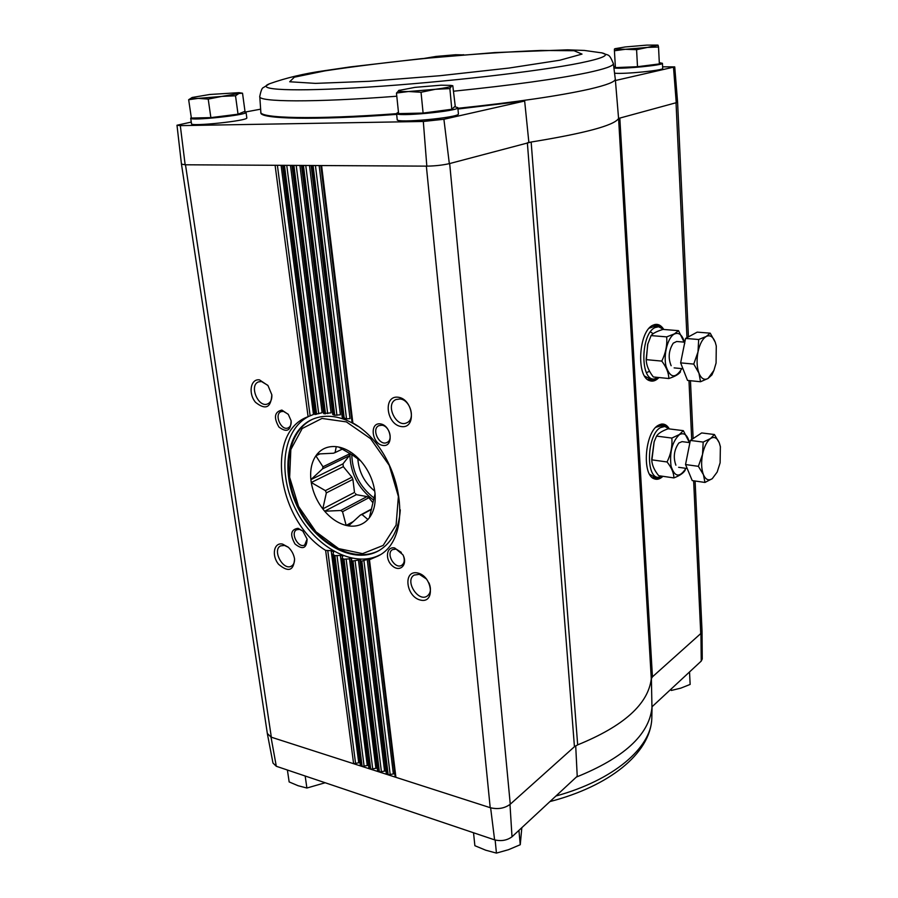 <?xml version="1.0" encoding="UTF-8"?>
<svg xmlns="http://www.w3.org/2000/svg" width="898" height="898" viewBox="0 0 898 898"><rect width="100%" height="100%" fill="white"/><g stroke="black" fill="none" stroke-linecap="round" stroke-linejoin="round"><path stroke-width="1.35" d="M615.332 79.507L618.576 118.424L677.608 102.327L674.735 66.89L615.063 80.596M662.612 66.811L674.735 66.89M659.312 62.658L662.443 63.309L662.69 68.439C664.026 70.336 624.088 74.298 614.67 73.198M700.934 633.416L702.045 631.159L702.247 658.975L701.248 661.074L700.934 633.416L652.442 676.845L651.286 678.843C648.154 704.189 623.616 726.19 577.672 744.857L574.439 746.721L527.362 142.793L531.156 142.03L449.326 163.638L443.904 119.266L423.317 121.466L426.819 166.141C435.16 165.995 442.658 165.153 449.326 163.638M260.577 109.186L245.569 111.981M191.263 122.083L176.985 125.237L180.307 125.63L423.317 121.466M528.866 142.389L524.657 101.025L443.904 119.266M673.511 67.395L676.261 103.012M575.708 745.868L577.223 776.242L512.006 836.79C507.056 840.405 501.252 841.437 494.607 839.866L276.303 766.275L272.981 763.053L267.38 733.834M574.439 746.721L509.985 804.462L512.006 836.79M651.387 678.36L651.948 706.849L701.248 661.074M524.657 101.025L457.958 109.006M396.658 114.383C314.266 120.467 258.849 118.985 260.891 112.62L260.858 112.306M246.804 117.851L246.815 117.907C248.454 120.725 190.05 126.899 191.51 123.733L190.69 118.21M458.407 113.833L458.418 113.9C460.102 117.537 395.401 123.587 397.208 119.614L396.568 113.451M426.819 166.141L185.145 164.783L181.463 164.109L176.996 125.26M662.926 476.31C659.918 479.162 656.966 479.97 654.081 478.757C641.643 474.739 644.966 432.163 658.313 425.282L661.242 424.114C664.453 423.62 667.158 425.225 669.369 428.93M658.986 377.53C655.866 380.797 652.711 381.841 649.535 380.651C635.93 376.823 638.669 330.935 652.936 325.222L654.822 324.526C658.301 323.841 661.287 325.491 663.802 329.487M185.145 164.783L180.307 125.63M282.601 544.109C273.89 542.044 271.297 555.503 278.582 564.292C288.337 572.587 293.668 570.802 294.578 558.96C293.769 554.324 291.659 550.395 288.236 547.174L282.601 544.109M298.046 528.305C290.784 529.427 289.773 534.658 295.015 543.975C302.648 550.092 306.678 548.476 307.105 539.137L302.794 531.021L298.046 528.305M259.477 379.865C250.542 378.529 248.005 393.515 255.548 402.338C265.606 410.33 271.028 407.793 271.813 394.738L267.986 385.556L259.477 379.865M281.871 410.072C274.462 411.845 273.486 417.514 278.941 427.055C286.81 432.926 290.862 430.816 291.098 420.724L288.303 414.393L281.871 410.072M276.303 766.275L271.016 737.112L353.621 763.715L325.637 550.395L331.171 550.71L333.629 551.9L332.967 554.234L334.898 555.671L340.376 555.413L342.789 556.165L342.116 558.174L344.013 559.173L351.825 558.736L351.129 560.419L352.993 560.992L360.727 559.634L360.008 560.992L361.838 561.115L369.493 558.747L368.764 559.746L369.471 559.701L377.923 556.075C416.571 537.576 401.238 449.808 352.869 422.992L352.005 421.959L320.867 165.546M281.096 165.322L313.469 414.472L307.049 417.076C264.382 433.712 278.032 521.199 325.637 550.395M290.458 165.378L322.124 412.732L314.906 414.438M299.921 165.423L331.104 412.856L323.707 413.484M309.484 165.479L340.409 414.797L334.73 415.258L332.821 414.36M319.149 165.535L350.018 418.625L346.516 418.861L342.228 417.256L311.157 165.49M398.106 397.219C382.851 395.232 386.23 424.631 401.361 426.572C416.694 428.952 413.507 399.015 398.106 397.219M380.393 423.89C369.235 422.262 371.794 443.881 382.874 445.442C394.076 447.283 391.618 425.371 380.393 423.89M417.581 572.969C402.764 569.736 405.896 596.923 420.59 600.111C435.474 603.703 432.533 576.056 417.581 572.969M394.705 547.971C386.263 546.051 384.714 559.723 392.572 566.043C400.284 572.767 408.163 564.247 402.854 554.717L394.705 547.971M359.975 762.559L353.621 763.715L490.207 807.684L426.359 166.141M651.286 678.843L618.576 118.424M577.672 744.857L531.156 142.03C584.609 133.319 613.693 125.54 618.419 118.704L619.822 118.098L652.442 676.845M509.985 804.462C504.463 808.357 498.008 809.48 490.622 807.818L490.207 807.684C497.907 809.558 504.597 808.391 510.266 804.204L449.674 163.548M271.016 737.112L267.323 733.408M185.493 164.783L271.342 737.224L267.346 733.565L181.486 164.199M695.097 481.014L702.034 631.07L700.743 633.584L693.638 480.8M490.622 807.818L494.607 839.866M369.471 559.701L395.906 777.331L395.154 776.377M361.838 561.115L388.183 774.839L394.783 773.672M360.738 561.205L387.083 774.491L386.342 773.537M352.993 560.992L379.427 772.022L385.96 770.854M351.87 560.857L378.327 771.674L377.609 770.731M344.013 559.173L370.739 769.227L377.216 768.059M342.879 558.825L369.662 768.879L368.955 767.947M334.898 555.671L362.141 766.454L368.562 765.298M333.753 555.11L361.075 766.117L360.379 765.186M288.146 414.191L283.454 411.363L281.063 411.654C273.744 414.337 281.287 431.377 288.224 427.852C290.436 426.707 291.412 424.417 291.143 420.982M401.294 552.371L396.164 549.082L392.583 549.587C385.309 553.359 394.985 569.837 401.776 565.246C404.302 563.394 404.897 560.386 403.561 556.21M267.817 385.332L261.498 381.527L258.579 381.863C248.679 385.208 258.377 408.377 267.772 403.876C270.68 402.461 272.049 399.509 271.858 395.019M426.629 579.12L419.377 574.327L414.191 575.079C404.403 580.467 418.131 602.592 427.235 596.059C430.748 593.252 431.354 588.897 429.042 582.993M381.908 425.225L378.922 425.652C370.908 428.975 379.472 446.632 387.049 442.433C393.38 439.852 389.216 425.82 381.908 425.225M302.839 531.055L299.562 529.393L296.654 529.741C289.931 532.817 298.417 548.824 304.736 544.963L307.094 539.081M400.003 398.97L395.996 399.543C384.726 404.078 396.276 428.514 406.94 422.711C415.864 419.153 410.206 399.644 400.003 398.97M288.37 547.297L284.509 545.423L280.636 545.861C271.825 549.958 283.24 571.218 291.491 566.077C293.691 564.741 294.701 562.316 294.544 558.792M308.979 416.279C282.477 429.513 277.28 473.74 296.082 510.165C314.48 546.803 353.307 568.636 379.618 555.02M357.595 426.123C349.625 420.96 341.644 417.806 333.663 416.672C325.862 415.628 318.723 416.526 312.235 419.388C285.957 430.928 280.266 473.74 298.518 508.986C316.332 544.469 354.317 565.01 379.102 550.53C391.865 542.751 398.925 529.191 400.295 509.851M478.443 834.422L486.065 836.992M290.885 771.191L297.159 773.313M305.174 776.007L306.892 788.029L325.188 782.753M287.394 770.013L289.156 781.934L298.091 785.716L306.892 788.029M495.146 840.023L496.437 853.1L508.47 849.71L520.256 844.726L521.828 827.664M518.921 830.369L520.256 844.726M473.527 832.76L474.874 845.703L485.683 850.193L496.437 853.1M689.529 671.962L690.147 684.422L680.774 688.149L671.255 690.472L671.176 689.002M455.23 106.132L451.806 109.264L423.104 113.081L398.6 113.608L396.467 93.055L408.556 91.517L421.039 92.27L435.407 89.284L449.876 88.61L451.526 86.096L452.805 85.737L455.23 106.132M445.767 110.072L424.406 112.901M421.791 113.103L406.502 113.44M454.624 106.682L457.834 107.659C459.507 111.139 394.727 117.189 396.557 113.384L398.454 112.228M658.526 47.01L659.368 63.926L637.501 66.71L615.411 67.608L614.423 50.771L625.39 49.289L636.581 49.693L647.537 47.403L658.526 47.01L658.054 45.169L647.537 47.403L625.39 49.289L614.423 49.042L614.423 50.771M654.676 64.521C648.827 66.082 626.041 67.979 619.99 67.417M662.443 63.309C663.79 65.15 622.729 69.157 614.019 68.023M613.828 66.665L615.332 66.295M244.986 111.296L238.037 114.192L210.873 117.627L191.364 118.042L188.659 99.723L198.233 98.387L208.213 99.094L221.772 96.412L235.512 95.783L238.913 93.471L242.527 93.212L244.986 111.296M234.614 114.63L211.019 117.604M210.716 117.627L198.537 117.885M243.987 111.711L246.063 112.351C247.691 115.045 189.197 121.196 190.69 118.154L191.296 117.627M424.294 58.392L436.136 56.417L455.544 54.744L463.593 54.879M210.873 117.627L208.213 99.094M238.037 114.192L235.512 95.783M192.105 97.523L188.659 99.723M198.233 98.387C192.34 98.555 190.331 98.241 192.228 97.467L209.705 94.492L238.98 92.662L238.913 93.471L221.772 96.412L198.233 98.387M637.501 66.71L636.581 49.693M614.939 48.705L625.266 46.954L646.863 45.113L657.639 45.091M451.806 109.264L449.876 88.61M399.296 90.204L396.467 93.055M423.104 113.081L421.039 92.27M408.556 91.517C400.777 91.731 397.466 91.394 398.645 90.507L414.988 87.364L441.03 85.198L450.695 85.377L451.526 86.096C450.055 87.016 444.69 88.071 435.407 89.284L408.556 91.517M336.256 446.654C328.432 445.936 322.09 448.394 317.219 454.029L315.86 455.836C311.64 462.201 309.99 470.137 310.888 479.633L311.269 482.495C312.908 492.104 316.747 500.904 322.786 508.897L324.672 511.22C331.16 518.685 338.333 523.422 346.168 525.431L348.514 525.891C356.281 526.98 362.747 524.847 367.911 519.493L369.37 517.764C373.905 511.579 375.802 503.598 375.05 493.799L374.702 490.836C373.13 480.868 369.168 471.742 362.826 463.458L360.861 461.067C354.036 453.423 346.628 448.742 338.636 447.024L336.256 446.654L335.077 452.592L333.45 453.221L317.219 454.029M348.514 525.891L360.345 515.082L362.006 514.532L367.911 519.493M371.559 509.02L360.345 515.082M372.782 502.543L368.842 497.75L342.542 511.703L346.168 525.431L353.498 521.446M368.842 497.75L367.024 496.583L340.701 510.502L342.542 511.703M367.024 496.583L356.36 494.663L324.672 511.22L340.701 510.502M352.903 479.386L326.356 492.879L322.786 508.897L354.508 492.407L352.903 479.386L351.949 477.175L325.379 490.622L326.356 492.879M351.949 477.175L343.328 466.668L311.269 482.495L325.379 490.622M349.311 455.78L322.55 468.823L310.888 479.633L342.969 463.862L349.311 455.78L349.76 453.782L322.988 466.792L322.55 468.823M320.103 453.816L315.86 455.836L322.988 466.792M349.76 453.782L349.692 453.209M342.497 449.034L335.077 452.592M360.861 461.067L353.049 455.443L338.636 447.024M369.37 517.764L375.05 493.799M371.469 509.402L362.006 514.532M356.36 494.663L355.417 493.552M343.328 466.668L342.969 463.862M357.797 458.384C358.729 471.764 364.375 482.664 374.735 491.083M669.145 428.896L664.823 426.46L660.423 427.616C647.211 434.52 645.336 477.197 658.155 477.399L662.645 476.266M660.704 425.944L655.888 427.257M649.591 474.234L653.901 476.771L657.998 477.377M714.426 434.52L701.675 432.937L690.337 440.435L685.544 464.547L692.223 480.587L704.975 482.451L703.426 474.683L698.386 466.331L702.528 454.422L703.19 442.085L710.576 438.493L714.426 434.52L719.309 442.894L720.376 446.609L720.117 462.807L717.176 472.056L712.282 478.656L704.975 482.451M686.499 459.731L689.237 445.958M689.249 473.437L687.419 469.048M717.176 472.056L712.282 478.656C708.634 481.047 705.682 479.723 703.426 474.683C701.383 469.183 701.08 462.436 702.528 454.422C704.234 446.542 706.917 441.232 710.576 438.493C714.247 436.305 717.154 437.775 719.309 442.894L720.454 447.058M685.544 464.547L698.386 466.331M690.337 440.435L703.19 442.085M685.949 468.341C679.562 478.017 674.589 477.208 671.008 465.927C669.515 451.941 672.31 441.513 679.382 434.654C684.085 432.219 687.419 434.856 689.395 442.579M675.902 465.198C673.062 457.34 674.028 449.943 678.809 443.006L682.053 441.636M689.428 442.579L683.344 430.658L679.326 434.553L671.861 438.067C672.479 446.284 670.873 454.253 667.057 461.965C671.558 467.634 673.837 472.954 673.893 477.916C679.909 475.57 683.692 472.954 685.241 470.058M651.802 460.708L651.813 460.741C652.217 465.534 654.507 470.518 658.694 475.693L673.893 477.916M651.813 460.741L654.159 441.782L656.55 436.102C658.301 433.352 662.163 430.905 668.146 428.773L683.344 430.658M656.55 436.102L671.861 438.067M651.746 459.832L667.057 461.965M651.724 459.383L654.114 441.895M663.633 329.476L658.661 326.76L655.091 327.557C640.936 333.338 639.825 379.427 653.722 379.113L658.75 377.508M658.661 326.76L654.305 326.423L649.254 328.14M644.629 376.071L649.389 378.675L653.587 379.102M710.217 333.169L697.207 332.137L685.556 338.434L680.639 362.871L687.531 380.426L700.541 381.74L698.936 373.141L693.761 364.094L697.993 351.949L698.678 339.511L706.255 336.458L710.217 333.169L715.235 342.217L716.278 345.999L716.076 363.028L713.921 370.369L708.039 378.462L700.541 381.74M681.638 357.887L684.343 344.506M684.669 373.141L682.458 367.518M713.921 370.369L711.946 374.881L708.039 378.462C704.29 380.46 701.259 378.687 698.936 373.141C696.826 367.147 696.511 360.087 697.993 351.949C699.733 343.979 702.483 338.815 706.255 336.458C710.026 334.685 713.023 336.604 715.235 342.217L716.278 345.999M680.639 362.871L693.761 364.094M685.556 338.434L698.678 339.511M681.818 368.629C675.352 378.956 670.065 378.125 665.979 366.126C663.285 354.441 667.843 337.233 674.42 333.989C678.91 332.114 682.244 334.831 684.411 342.138M671.143 365.733C667.966 357.898 668.684 350.366 673.287 343.137L676.699 341.487M684.759 343.507L678.506 330.655L674.364 333.888L666.709 336.873C667.326 345.113 665.687 353.183 661.781 361.097C666.395 367.181 668.741 372.984 668.83 378.529C674.993 376.475 678.888 374.241 680.493 371.806M646.257 360.828L646.257 360.873C646.74 366.148 649.097 371.503 653.329 376.958L668.83 378.529M646.257 360.873L647.671 344.417L651.084 335.594C652.902 333.326 656.887 331.272 663.016 329.42L678.506 330.655M651.084 335.594L666.709 336.873M646.167 359.638L661.781 361.097M646.156 359.413L647.851 343.822M691.707 439.526L688.968 380.572M686.97 337.67L676.048 103.079M308.081 416.638L275.102 165.288M315.535 414.483L283.274 165.333M316.624 414.292L284.453 165.344M324.391 413.821L292.703 165.389M325.514 413.877L293.893 165.389M333.562 414.988L302.233 165.434M334.73 415.258L303.434 165.445M343.047 417.997L311.864 165.49M344.26 418.502L313.076 165.501M352.869 422.992L321.596 165.546M393.346 773.784L367.181 559.252M390.215 774.783L363.915 560.565M346.516 418.861L315.423 165.513M384.569 770.978L358.369 559.679M381.448 771.966L355.08 560.734M336.941 415.325L305.758 165.457M375.88 768.183L349.434 558.376M372.76 769.171L346.134 559.173M327.68 413.641L296.205 165.4M367.26 765.422L340.376 555.413M364.139 766.398L337.042 555.941M318.734 413.787L286.754 165.355M358.717 762.683L331.171 550.71M355.608 763.659L327.804 550.957M310.136 415.819L277.392 165.299M655.001 324.548L661.747 327.826M656.831 378.608L649.58 380.617M655.753 324.548L661.096 327.456M656.124 378.855L650.309 380.741M655.473 324.537L660.03 327.018M654.99 379.091L650.029 380.707M653.059 325.155L658.369 326.737M653.306 379.068L647.795 379.663M650.41 331.845L653.16 333.708M649.58 371.278L646.481 372.648M661.366 424.137L667.607 427.527M660.973 477.085L654.058 478.69M660.299 477.276L654.709 478.836M661.781 424.159L666.002 426.718M659.211 477.433L654.451 478.791M659.525 424.642L664.441 426.415M657.628 477.321L652.419 477.725M651.993 706.816L651.858 708.533C648.625 735.238 623.437 758.092 576.292 777.096M652.06 706.748L651.791 719.029C650.859 747.787 613.66 780.194 555.929 796.01M259.791 96.681L260.824 111.992C258.781 118.323 314.199 119.771 396.59 113.676M457.901 108.299C515.778 102.215 559.622 95.828 589.425 89.138C606.711 85.108 615.332 81.763 615.287 79.114L615.265 78.878M453.849 91.181C512.612 85.153 557.153 78.99 587.46 72.704C604.882 68.966 613.525 65.924 613.379 63.601L613.345 63.399M269.501 83.761C253.932 89.867 291.626 92 367.787 87.128C443.724 82.302 539.485 71.279 580.063 63.017C603.052 58.269 610.393 54.89 602.087 52.915L584.418 50.445L567.592 49.828L494.719 52.578L421.072 58.707L350.321 66.901L323.718 70.807C304.175 73.557 286.103 77.879 269.501 83.761L263.339 87.611C262.104 87.813 260.925 90.743 259.78 96.4C257.277 102.046 313.481 102.653 396.793 96.221M615.287 79.103L613.379 63.601C608.709 52.578 608.945 56.17 602.087 52.915L601.357 52.746M559.78 60.233L582.005 54.093L574.08 50.737L540.955 50.445C508.986 51.714 472.651 54.149 431.983 57.753C391.449 61.827 355.788 66.194 324.986 70.863L294.342 77.183L289.706 81.763L315.49 83.379L369.235 81.303L439.605 75.746L508.874 68.068L559.78 60.233M398.386 496.471L389.261 465.411L370.56 438.651L346.392 421.903L321.967 418.434L302.222 428.492L290.84 449.55L289.639 477.287L298.574 506.45L315.95 531.773L338.647 548.611L362.579 553.639L383.154 545.434L396.097 525.117L398.386 496.471M349.85 453.322C350.085 472.629 357.909 488.142 373.321 499.872M351.769 454.568C352.398 472.539 359.817 487.008 374.017 497.975M352.005 421.959L320.811 165.546M395.131 776.602L368.764 559.746M342.228 417.256L311.101 165.49M386.32 773.773L360.008 560.992M332.788 414.528L301.481 165.434M377.587 770.967L351.118 560.419M323.662 413.585L291.962 165.378M368.932 768.194L342.116 558.186M314.85 414.506L282.544 165.333M360.356 765.444L332.967 554.234M693.144 438.583L690.461 380.718M688.44 336.873L677.597 102.372M651.791 719.029C649.928 753.68 609.001 786.334 549.924 801.577M457.834 107.659L458.418 113.9M246.063 112.351L246.815 117.907M463.2 54.722L463.918 54.845M238.98 92.662L242.325 93.179M450.695 85.377L452.805 85.737M615.287 79.114L615.343 79.742M312.83 419.119C286.484 431.41 281.186 473.875 299.18 508.661C316.758 543.649 354.239 564.303 379.663 550.193M664.823 426.46L660.558 425.933M689.9 442.647L681.986 441.625M687.195 468.52L678.619 467.308M684.804 342.172L676.643 341.487M682.772 368.719L674.129 367.888"/></g></svg>
